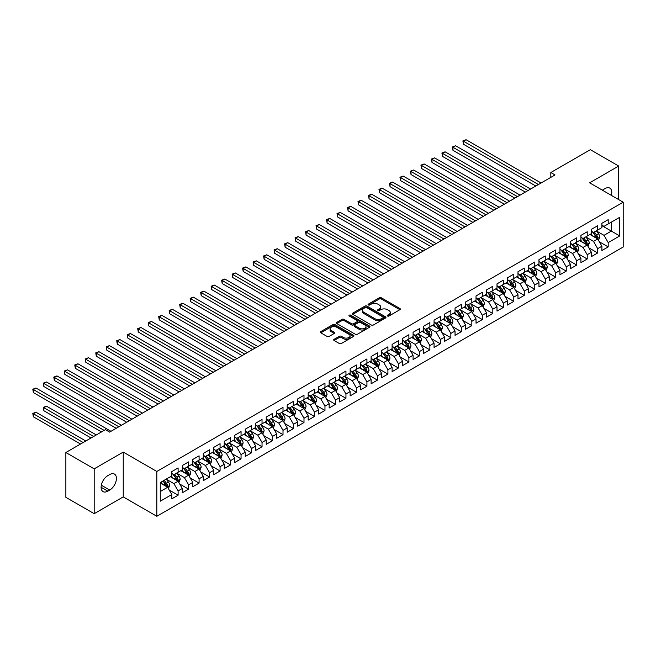 <?xml version="1.0" encoding="UTF-8"?>
<svg xmlns="http://www.w3.org/2000/svg" width="656" height="656" viewBox="0 0 656 656"><rect width="100%" height="100%" fill="white"/><g stroke="black" fill="none" stroke-linecap="round" stroke-linejoin="round"><path stroke-width="0.98" d="M387.516 316.02A1.017 0.59 0 0 0 388.959 316.02L399.898 309.698A1.46 0.845 0 0 0 400.324 309.107A1.46 0.845 0 0 0 399.898 308.509L381.366 297.808A1.46 0.845 0 0 0 379.307 297.808L368.369 304.13A1.017 0.59 0 0 0 368.065 304.54A1.017 0.59 0 0 0 368.369 304.958A1.017 0.59 0 0 0 369.812 304.958L371.222 304.138A4.658 2.69 0 0 1 377.815 304.138L379.357 305.032A4.658 2.69 0 0 1 380.726 306.934A4.658 2.69 0 0 1 379.357 308.837L377.946 309.657A1.017 0.59 0 0 0 377.643 310.075A1.017 0.59 0 0 0 377.946 310.485A1.017 0.59 0 0 0 379.381 310.485L380.8 309.673A4.658 2.69 0 0 1 387.393 309.673L388.934 310.559A4.658 2.69 0 0 1 390.295 312.461A4.658 2.69 0 0 1 388.934 314.363L387.516 315.183A1.017 0.59 0 0 0 387.22 315.602A1.017 0.59 0 0 0 387.516 316.02L387.516 315.183M334.101 339.308A1.46 0.845 0 0 0 333.674 339.898A1.46 0.845 0 0 0 334.101 340.497L339.308 343.498A1.46 0.845 0 0 0 341.366 343.498L353.51 336.479A1.46 0.845 0 0 0 353.937 335.888A1.46 0.845 0 0 0 353.51 335.29L334.978 324.589A1.46 0.845 0 0 0 332.92 324.589L320.768 331.608A1.46 0.845 0 0 0 320.341 332.198A1.46 0.845 0 0 0 320.768 332.797L327.049 336.421A1.46 0.845 0 0 0 329.107 336.421L334.314 333.42A1.46 0.845 0 0 0 334.74 332.822A1.46 0.845 0 0 0 334.314 332.231L331.198 330.435A3.895 2.247 0 0 1 330.058 328.845A3.895 2.247 0 0 1 332.461 326.762A3.895 2.247 0 0 1 336.708 327.254L348.91 334.298A3.895 2.247 0 0 1 350.05 335.888A3.895 2.247 0 0 1 347.639 337.963A3.895 2.247 0 0 1 343.4 337.479L341.366 336.307A1.46 0.845 0 0 0 339.308 336.307L334.101 339.308L334.101 340.497L339.308 337.512L339.308 336.307M94.185 468.86L94.185 513.681L123.246 496.904L123.246 452.082L94.185 468.86L65.862 452.509L105.411 429.68L109.609 432.099L555.017 174.947L550.819 172.52L550.819 177.366M123.246 452.082L156.817 471.467L623.2 202.204L623.2 247.017L156.817 516.28L156.817 471.467M618.69 199.596L618.69 166.042L589.629 182.819L623.2 202.204M618.69 166.042L590.367 149.691L550.819 172.52M371.329 325.007A1.46 0.845 0 0 0 373.387 325.007L385.539 317.996A1.46 0.845 0 0 0 385.966 317.397A1.46 0.845 0 0 0 385.539 316.807L366.999 306.106A1.46 0.845 0 0 0 364.941 306.106L352.797 313.117A1.46 0.845 0 0 0 352.37 313.716A1.46 0.845 0 0 0 352.797 314.306L371.329 325.007M349.648 316.233A1.017 0.59 0 0 1 350.681 316.381L350.681 315.167L369.525 326.048A1.46 0.845 0 0 1 369.951 326.639A1.46 0.845 0 0 1 369.525 327.237L357.372 334.248A1.46 0.845 0 0 1 355.314 334.248L336.782 323.547L336.782 322.367A1.46 0.845 0 0 0 336.356 322.957A1.46 0.845 0 0 0 336.782 323.547M336.782 322.367L341.981 319.357A1.46 0.845 0 0 1 344.039 319.357L351.559 323.703A1.46 0.845 0 0 0 353.617 323.703L357.069 321.711A1.46 0.845 0 0 0 357.495 321.112A1.46 0.845 0 0 0 357.069 320.522L349.238 316.003A1.017 0.59 0 0 1 348.943 315.585A1.017 0.59 0 0 1 349.574 315.044A1.017 0.59 0 0 1 350.681 315.167M601.905 225.639L611.343 231.092L611.343 222.122L619.74 217.284L608.202 223.942L608.202 219.645L601.905 223.278L601.905 227.575L597.706 230.002L597.706 225.697L591.417 229.329L591.417 233.634L587.218 236.053L587.218 231.757L580.929 235.389L580.929 239.686L576.731 242.113L576.731 237.808L570.433 241.449L570.433 245.746L566.243 248.165L566.243 243.868L559.945 247.501L559.945 251.806L555.747 254.225L555.747 249.928L549.457 253.56L549.457 257.857L545.259 260.284L545.259 255.979L538.961 259.612L538.961 263.917L534.771 266.336L534.771 262.039L528.474 265.672L528.474 269.969L524.275 272.396L524.275 268.091L517.986 271.723L517.986 276.028L513.787 278.447L513.787 274.151L507.498 277.783L507.498 282.08L503.3 284.507L503.3 280.202L497.002 283.843L497.002 288.14L492.812 290.559L492.812 286.262L486.514 289.895L486.514 294.2L482.316 296.619L482.316 292.322L476.026 295.954L476.026 300.251L471.828 302.678L471.828 298.373L465.539 302.006L465.539 306.311L461.34 308.73L461.34 304.433L455.043 308.066L455.043 312.363L450.852 314.79L450.852 310.485L444.555 314.126L444.555 318.422L440.356 320.841L440.356 316.545L434.067 320.177L434.067 324.474L429.869 326.901L429.869 322.604L423.571 326.237L423.571 330.534L419.381 332.961L419.381 328.656L413.083 332.289L413.083 336.594L408.885 339.013L408.885 334.716L402.595 338.348L402.595 342.645L398.397 345.072L398.397 340.767L392.108 344.4L392.108 348.705L387.909 351.124L387.909 346.827L381.612 350.46L381.612 354.757L377.421 357.184L377.421 352.879L371.124 356.52L371.124 360.816L366.925 363.235L366.925 358.939L360.636 362.571L360.636 366.876L356.438 369.295L356.438 364.998L350.148 368.631L350.148 372.928L345.95 375.355L345.95 371.05L339.652 374.683L339.652 378.988L335.462 381.407L335.462 377.11L329.164 380.742L329.164 385.039L324.966 387.466L324.966 383.161L318.677 386.794L318.677 391.099L314.478 393.518L314.478 389.221L308.181 392.854L308.181 397.151L303.99 399.578L303.99 395.273L297.693 398.914L297.693 403.21L293.494 405.629L293.494 401.333L287.205 404.965L287.205 409.27L283.007 411.689L283.007 407.392L276.717 411.025L276.717 415.322L272.519 417.749L272.519 413.444L266.221 417.077L266.221 421.382L262.031 423.801L262.031 419.504L255.733 423.136L255.733 427.433L251.535 429.86L251.535 425.555L245.246 429.196L245.246 433.493L241.047 435.912L241.047 431.615L234.758 435.248L234.758 439.553L230.559 441.972L230.559 437.675L224.262 441.308L224.262 445.604L220.072 448.032L220.072 443.727L213.774 447.359L213.774 451.664L209.576 454.083L209.576 449.786L203.286 453.419L203.286 457.716L199.088 460.143L199.088 455.838L192.79 459.471L192.79 463.776L188.6 466.195L188.6 461.898L182.302 465.53L182.302 469.827L178.104 472.254L178.104 467.949L171.815 471.59L171.815 475.887L160.277 482.545L160.277 501.2L171.815 494.542L167.616 487.277L160.277 483.037M619.74 217.284L619.74 235.93L608.202 242.597L604.004 235.332L596.394 230.937M599.338 241.777L608.202 246.894L608.202 242.597M608.202 246.894L601.905 250.526L601.905 246.23L597.706 248.649L593.516 241.383L585.906 236.996M588.842 247.837L597.706 252.954L597.706 248.649M597.706 252.954L591.417 256.586L591.417 252.289L587.218 254.708L583.02 247.443L575.419 243.048M578.354 253.888L587.218 259.005L587.218 254.708M587.218 259.005L580.929 262.646L580.929 258.341L576.731 260.768L572.532 253.495L564.931 249.108M567.866 259.948L576.731 265.065L576.731 260.768M576.731 265.065L570.433 268.698L570.433 264.401L566.243 266.82L562.044 259.555L554.435 255.159M557.379 266.008L566.243 271.125L566.243 266.82M566.243 271.125L559.945 274.757L559.945 270.452L555.747 272.88L551.557 265.614L543.947 261.219M546.883 272.06L555.747 277.176L555.747 272.88M555.747 277.176L549.457 280.809L549.457 276.512L545.259 278.931L541.061 271.666L533.459 267.279M536.395 278.119L545.259 283.236L545.259 278.931M545.259 283.236L538.961 286.869L538.961 282.572L534.771 284.991L530.573 277.726L522.971 273.331M525.907 284.171L534.771 289.288L534.771 284.991M534.771 289.288L528.474 292.929L528.474 288.624L524.275 291.051L520.085 283.777L512.475 279.39M515.411 290.231L524.275 295.348L524.275 291.051M524.275 295.348L517.986 298.98L517.986 294.683L513.787 297.102L509.589 289.837L501.988 285.442M504.923 296.282L513.787 301.407L513.787 297.102M513.787 301.407L507.498 305.04L507.498 300.735L503.3 303.162L499.101 295.889L491.5 291.502M494.435 302.342L503.3 307.459L503.3 303.162M503.3 307.459L497.002 311.092L497.002 306.795L492.812 309.214L488.613 301.949L481.004 297.562M483.948 308.402L492.812 313.519L492.812 309.214M492.812 313.519L486.514 317.151L486.514 312.846L482.316 315.274L478.126 308.008L470.516 303.613M473.452 314.454L482.316 319.57L482.316 315.274M482.316 319.57L476.026 323.203L476.026 318.906L471.828 321.325L467.63 314.06L460.028 309.673M462.964 320.513L471.828 325.63L471.828 321.325M471.828 325.63L465.539 329.263L465.539 324.966L461.34 327.385L457.142 320.12L449.54 315.725M452.476 326.565L461.34 331.682L461.34 327.385M461.34 331.682L455.043 335.323L455.043 331.018L450.852 333.445L446.654 326.171L439.044 321.784M441.988 332.625L450.852 337.742L450.852 333.445M450.852 337.742L444.555 341.374L444.555 337.077L440.356 339.496L436.166 332.231L428.557 327.836M431.492 338.685L440.356 343.801L440.356 339.496M440.356 343.801L434.067 347.434L434.067 343.129L429.869 345.556L425.67 338.283L418.069 333.896M421.004 344.736L429.869 349.853L429.869 345.556M429.869 349.853L423.571 353.486L423.571 349.189L419.381 351.608L415.182 344.343L407.581 339.956M410.517 350.796L419.381 355.913L419.381 351.608M419.381 355.913L413.083 359.545L413.083 355.249L408.885 357.668L404.695 350.402L397.085 346.007M400.021 356.848L408.885 361.964L408.885 357.668M408.885 361.964L402.595 365.597L402.595 361.3L398.397 363.727L394.199 356.454L386.597 352.067M389.533 362.907L398.397 368.024L398.397 363.727M398.397 368.024L392.108 371.657L392.108 367.36L387.909 369.779L383.711 362.514L376.109 358.119M379.045 368.959L387.909 374.084L387.909 369.779M387.909 374.084L381.612 377.717L381.612 373.412L377.421 375.839L373.223 368.565L365.613 364.178M368.557 375.019L377.421 380.136L377.421 375.839M377.421 380.136L371.124 383.768L371.124 379.471L366.925 381.89L362.735 374.625L355.126 370.23M358.061 381.079L366.925 386.195L366.925 381.89M366.925 386.195L360.636 389.828L360.636 385.523L356.438 387.95L352.239 380.685L344.638 376.29M347.573 387.13L356.438 392.247L356.438 387.95M356.438 392.247L350.148 395.88L350.148 391.583L345.95 394.002L341.751 386.737L334.15 382.35M337.086 393.19L345.95 398.307L345.95 394.002M345.95 398.307L339.652 401.939L339.652 397.643L335.462 400.062L331.264 392.796L323.654 388.401M326.598 399.242L335.462 404.358L335.462 400.062M335.462 404.358L329.164 407.999L329.164 403.694L324.966 406.121L320.776 398.848L313.166 394.461M316.102 405.301L324.966 410.418L324.966 406.121M324.966 410.418L318.677 414.051L318.677 409.754L314.478 412.173L310.28 404.908L302.678 400.513M305.614 411.353L314.478 416.478L314.478 412.173M314.478 416.478L308.181 420.111L308.181 415.806L303.99 418.233L299.792 410.959L292.191 406.572M295.126 417.413L303.99 422.53L303.99 418.233M303.99 422.53L297.693 426.162L297.693 421.865L293.494 424.284L289.304 417.019L281.695 412.632M284.63 423.473L293.494 428.589L293.494 424.284M293.494 428.589L287.205 432.222L287.205 427.917L283.007 430.344L278.808 423.079L271.207 418.684M274.142 429.524L283.007 434.641L283.007 430.344M283.007 434.641L276.717 438.274L276.717 433.977L272.519 436.404L268.32 429.131L260.719 424.744M263.655 435.584L272.519 440.701L272.519 436.404M272.519 440.701L266.221 444.333L266.221 440.037L262.031 442.456L257.833 435.19L250.223 430.795M253.167 441.636L262.031 446.752L262.031 442.456M262.031 446.752L255.733 450.393L255.733 446.088L251.535 448.515L247.345 441.242L239.735 436.855M242.671 447.695L251.535 452.812L251.535 448.515M251.535 452.812L245.246 456.445L245.246 452.148L241.047 454.567L236.849 447.302L229.247 442.907M232.183 453.755L241.047 458.872L241.047 454.567M241.047 458.872L234.758 462.505L234.758 458.2L230.559 460.627L226.361 453.362L218.76 448.966M221.695 459.807L230.559 464.924L230.559 460.627M230.559 464.924L224.262 468.556L224.262 464.259L220.072 466.678L215.873 459.413L208.264 455.026M211.207 465.867L220.072 470.983L220.072 466.678M220.072 470.983L213.774 474.616L213.774 470.319L209.576 472.738L205.385 465.473L197.776 461.078M200.711 471.918L209.576 477.035L209.576 472.738M209.576 477.035L203.286 480.676L203.286 476.371L199.088 478.798L194.889 471.525L187.288 467.138M190.224 477.978L199.088 483.095L199.088 478.798M199.088 483.095L192.79 486.727L192.79 482.431L188.6 484.85L184.402 477.584L176.8 473.189M179.736 484.03L188.6 489.155L188.6 484.85M188.6 489.155L182.302 492.787L182.302 488.482L178.104 490.909L173.914 483.636L166.304 479.249M169.248 490.089L178.104 495.206L178.104 490.909M178.104 495.206L171.815 498.839L171.815 494.542M171.815 473.468L173.914 474.673L178.104 472.254M160.277 491.516L167.616 487.277M182.302 467.408L184.402 468.622L188.6 466.195M173.914 483.636L178.104 481.217L170.347 476.732M182.302 488.482L178.104 481.217M192.79 461.348L194.889 462.562L199.088 460.143M184.402 477.584L188.6 475.157L180.835 470.68M192.79 482.431L188.6 475.157M203.286 455.297L205.385 456.51L209.576 454.083M194.889 471.525L199.088 469.106L191.322 464.62M203.286 476.371L199.088 469.106M213.774 449.237L215.873 450.451L220.072 448.032M205.385 465.473L209.576 463.046L201.818 458.569M213.774 470.319L209.576 463.046M224.262 443.185L226.361 444.391L230.559 441.972M215.873 459.413L220.072 456.994L212.306 452.509M224.262 464.259L220.072 456.994M234.758 437.126L236.849 438.339L241.047 435.912M226.361 453.362L230.559 450.934L222.794 446.457M234.758 458.2L230.559 450.934M245.246 431.074L247.345 432.279L251.535 429.86M236.849 447.302L241.047 444.883L233.282 440.397M245.246 452.148L241.047 444.883M255.733 425.014L257.833 426.228L262.031 423.801M247.345 441.242L251.535 438.823L243.778 434.338M255.733 446.088L251.535 438.823M266.221 418.954L268.32 420.168L272.519 417.749M257.833 435.19L262.031 432.763L254.266 428.286M266.221 440.037L262.031 432.763M276.717 412.903L278.808 414.108L283.007 411.689M268.32 429.131L272.519 426.712L264.753 422.226M276.717 433.977L272.519 426.712M287.205 406.843L289.304 408.057L293.494 405.629M278.808 423.079L283.007 420.652L275.249 416.175M287.205 427.917L283.007 420.652M297.693 400.791L299.792 401.997L303.99 399.578M289.304 417.019L293.494 414.6L285.737 410.115M297.693 421.865L293.494 414.6M308.181 394.732L310.28 395.945L314.478 393.518M299.792 410.959L303.99 408.54L296.225 404.055M308.181 415.806L303.99 408.54M318.677 388.672L320.776 389.885L324.966 387.466M310.28 404.908L314.478 402.481L306.713 398.003M318.677 409.754L314.478 402.481M329.164 382.62L331.264 383.834L335.462 381.407M320.776 398.848L324.966 396.429L317.209 391.944M329.164 403.694L324.966 396.429M339.652 376.56L341.751 377.774L345.95 375.355M331.264 392.796L335.462 390.369L327.697 385.892M339.652 397.643L335.462 390.369M350.148 370.509L352.239 371.714L356.438 369.295M341.751 386.737L345.95 384.318L338.184 379.832M350.148 391.583L345.95 384.318M360.636 364.449L362.735 365.663L366.925 363.235M352.239 380.685L356.438 378.258L348.672 373.781M360.636 385.523L356.438 378.258M371.124 358.397L373.223 359.603L377.421 357.184M362.735 374.625L366.925 372.206L359.168 367.721M371.124 379.471L366.925 372.206M381.612 352.338L383.711 353.551L387.909 351.124M373.223 368.565L377.421 366.146L369.656 361.661M381.612 373.412L377.421 366.146M392.108 346.278L394.199 347.491L398.397 345.072M383.711 362.514L387.909 360.087L380.144 355.609M392.108 367.36L387.909 360.087M402.595 340.226L404.695 341.44L408.885 339.013M394.199 356.454L398.397 354.035L390.64 349.55M402.595 361.3L398.397 354.035M413.083 334.166L415.182 335.38L419.381 332.961M404.695 350.402L408.885 347.975L401.128 343.498M413.083 355.249L408.885 347.975M423.571 328.115L425.67 329.32L429.869 326.901M415.182 344.343L419.381 341.924L411.615 337.438M423.571 349.189L419.381 341.924M434.067 322.055L436.166 323.269L440.356 320.841M425.67 338.283L429.869 335.864L422.103 331.378M434.067 343.129L429.869 335.864M444.555 315.995L446.654 317.209L450.852 314.79M436.166 332.231L440.356 329.804L432.599 325.327M444.555 337.077L440.356 329.804M455.043 309.944L457.142 311.157L461.34 308.73M446.654 326.171L450.852 323.752L443.087 319.267M455.043 331.018L450.852 323.752M465.539 303.884L467.63 305.097L471.828 302.678M457.142 320.12L461.34 317.693L453.575 313.215M465.539 324.966L461.34 317.693M476.026 297.832L478.126 299.038L482.316 296.619M467.63 314.06L471.828 311.641L464.063 307.156M476.026 318.906L471.828 311.641M486.514 291.772L488.613 292.986L492.812 290.559M478.126 308.008L482.316 305.581L474.559 301.104M486.514 312.846L482.316 305.581M497.002 285.721L499.101 286.926L503.3 284.507M488.613 301.949L492.812 299.53L485.046 295.044M497.002 306.795L492.812 299.53M507.498 279.661L509.589 280.875L513.787 278.447M499.101 295.889L503.3 293.47L495.534 288.984M507.498 300.735L503.3 293.47M517.986 273.601L520.085 274.815L524.275 272.396M509.589 289.837L513.787 287.41L506.03 282.933M517.986 294.683L513.787 287.41M528.474 267.55L530.573 268.763L534.771 266.336M520.085 283.777L524.275 281.358L516.518 276.873M528.474 288.624L524.275 281.358M538.961 261.49L541.061 262.703L545.259 260.284M530.573 277.726L534.771 275.299L527.006 270.821M538.961 282.572L534.771 275.299M549.457 255.438L551.557 256.644L555.747 254.225M541.061 271.666L545.259 269.247L537.494 264.762M549.457 276.512L545.259 269.247M559.945 249.378L562.044 250.592L566.243 248.165M551.557 265.614L555.747 263.187L547.99 258.71M559.945 270.452L555.747 263.187M570.433 243.327L572.532 244.532L576.731 242.113M562.044 259.555L566.243 257.127L558.477 252.65M570.433 264.401L566.243 257.127M580.929 237.267L583.02 238.481L587.218 236.053M572.532 253.495L576.731 251.076L568.965 246.59M580.929 258.341L576.731 251.076M591.417 231.207L593.516 232.421L597.706 230.002M583.02 247.443L587.218 245.016L579.453 240.539M591.417 252.289L587.218 245.016M601.905 225.156L604.004 226.361L608.202 223.942M593.516 241.383L597.706 238.964L589.949 234.479M601.905 246.23L597.706 238.964M65.862 452.509L65.862 497.33L94.185 513.681M123.246 496.904L156.817 516.28M604.004 235.332L611.343 231.092L619.74 235.93M611.351 195.357A9.496 5.478 120 0 0 609.801 188.1A9.496 5.478 120 0 0 605.053 188.575L603.167 189.666A9.496 5.478 120 0 0 602.372 190.174M107.822 475.641A9.496 5.478 120 0 0 101.623 484.013A9.496 5.478 120 0 0 103.074 491.623A9.496 5.478 120 0 0 107.822 491.147L109.716 490.057A9.496 5.478 120 0 0 115.915 481.693A9.496 5.478 120 0 0 114.464 474.083A9.496 5.478 120 0 0 109.716 474.559L107.822 475.641M387.926 316.159L388.934 315.577A4.658 2.69 0 0 0 390.295 313.675L390.295 312.461M380.726 306.934L380.726 308.148A4.658 2.69 0 0 1 379.357 310.05L378.348 310.632M399.881 309.714L381.366 299.021A1.46 0.845 0 0 0 379.307 299.021L368.77 305.106M385.539 316.807L385.539 317.996L366.999 307.311A1.46 0.845 0 0 0 364.941 307.311L352.813 314.322L352.797 313.117M382.965 317.816A1.017 0.59 0 0 0 383.26 317.397A1.017 0.59 0 0 0 382.965 316.979L366.696 307.59A1.017 0.59 0 0 0 365.253 307.59L363.76 308.451A4.658 2.69 0 0 0 362.391 310.354A4.658 2.69 0 0 0 363.76 312.256L374.879 318.677A4.658 2.69 0 0 0 381.472 318.677L382.965 317.816L382.965 319.029A1.017 0.59 0 0 0 383.26 318.611L383.26 317.397M362.391 310.354L362.391 311.567A4.658 2.69 0 0 0 363.76 313.47L363.76 312.256M382.965 319.029L381.472 319.89A4.658 2.69 0 0 1 374.879 319.89L363.76 313.47M336.799 323.564L341.981 320.571L341.981 319.357M357.495 321.112L357.495 322.326A1.46 0.845 0 0 1 357.069 322.916L353.617 324.909A1.46 0.845 0 0 1 351.559 324.909L344.039 320.571A1.46 0.845 0 0 0 341.981 320.571M350.681 316.381L369.508 327.246M359.357 328.205A3.895 2.247 0 0 0 363.604 328.689A3.895 2.247 0 0 0 366.007 326.614A3.895 2.247 0 0 0 364.867 325.023L360.57 322.539A1.46 0.845 0 0 0 358.504 322.539L355.06 324.531A1.46 0.845 0 0 0 354.634 325.13A1.46 0.845 0 0 0 355.06 325.72L359.357 328.205L359.357 329.41A3.895 2.247 0 0 0 363.604 329.902A3.895 2.247 0 0 0 366.007 327.828L366.007 326.614M354.634 325.13L354.634 326.335A1.46 0.845 0 0 0 355.06 326.934L355.06 325.72M359.357 329.41L355.06 326.934M350.05 335.888L350.05 337.102A3.895 2.247 0 0 1 347.639 339.177A3.895 2.247 0 0 1 343.4 338.685L341.366 337.512A1.46 0.845 0 0 0 339.308 337.512M330.058 328.845L330.058 330.05A3.895 2.247 0 0 0 331.198 331.641L331.198 330.435M334.289 333.428L331.198 331.641M353.51 335.29L353.51 336.479L334.978 325.802A1.46 0.845 0 0 0 332.92 325.802L320.792 332.805L320.768 331.608M598.485 240.309L599.789 237.136A3.928 2.271 -120 0 0 598.534 233.782L596.304 230.814M592.753 236.103L591.056 233.839M463.472 168.485L514.837 198.145L442.488 156.374L442.488 153.34L445.112 151.831L520.085 195.111M592.343 231.748L595.279 235.66A3.928 2.271 60 0 1 596.402 238.03L597.665 237.3A3.928 2.271 -120 0 0 596.542 234.938L594.311 231.962M593.04 232.15L595.787 235.824A2.001 1.156 60 0 1 596.156 236.431L597.665 237.3M538.437 184.516L463.472 141.229L466.088 139.72L541.061 182.999M535.821 186.033L463.472 144.263L463.472 141.229L462.89 140.901L466.088 139.72M463.472 144.263L462.89 140.901M587.997 246.361L589.293 243.187A3.928 2.271 -120 0 0 588.038 239.842L585.816 236.865M582.266 242.154L580.568 239.899M452.976 174.537L504.349 204.196L432.001 162.426L432.001 159.4L434.625 157.883L509.589 201.171M581.856 237.8L584.791 241.72A3.928 2.271 60 0 1 585.915 244.081L587.177 243.36A3.928 2.271 -120 0 0 586.046 240.99L583.824 238.021M582.544 238.202L585.3 241.875A2.001 1.156 60 0 1 585.66 242.482L587.177 243.36M577.501 252.421L578.805 249.247A3.928 2.271 -120 0 0 577.551 245.902L575.32 242.925M571.77 248.214L570.08 245.951M442.488 180.597L493.861 210.256L421.505 168.485L421.505 165.46L424.129 163.943L499.101 207.23M571.368 243.86L574.295 247.779A3.928 2.271 60 0 1 575.427 250.141L576.681 249.411A3.928 2.271 -120 0 0 575.558 247.05L573.328 244.073M572.057 244.262L574.812 247.935A2.001 1.156 60 0 1 575.173 248.542L576.681 249.411M527.949 190.568L452.976 147.288L455.6 145.771L530.573 189.059M525.325 192.085L452.976 150.314L452.976 147.288L452.402 146.952L455.6 145.771M452.976 150.314L452.402 146.952M517.461 196.628L441.914 153.012L445.112 151.831M442.488 156.374L441.914 153.012M567.014 258.472L568.317 255.299A3.928 2.271 -120 0 0 567.063 251.953L564.832 248.977M561.282 254.266L559.584 252.011M432.001 186.657L483.365 216.308L411.017 174.537L411.017 171.511L413.641 169.994L488.613 213.282M560.88 249.92L563.807 253.831A3.928 2.271 60 0 1 564.931 256.193L566.194 255.471A3.928 2.271 -120 0 0 565.07 253.109L562.84 250.133M561.569 250.313L564.324 253.987A2.001 1.156 60 0 1 564.685 254.602L566.194 255.471M556.526 264.532L557.83 261.359A3.928 2.271 -120 0 0 556.575 258.013L554.345 255.036M550.794 260.325L549.097 258.062M421.505 192.708L472.878 222.368L400.529 180.597L400.529 177.571L403.153 176.054L478.126 219.342M550.384 255.971L553.32 259.891A3.928 2.271 60 0 1 554.443 262.252L555.706 261.523A3.928 2.271 -120 0 0 554.574 259.161L552.352 256.184M551.081 256.373L553.828 260.047A2.001 1.156 60 0 1 554.197 260.653L555.706 261.523M506.973 202.688L431.418 159.064L434.625 157.883M432.001 162.426L431.418 159.064M496.477 208.739L420.931 165.123L424.129 163.943M421.505 168.485L420.931 165.123M546.038 270.592L547.334 267.418A3.928 2.271 -120 0 0 546.079 264.065L543.849 261.096M540.298 266.385L538.609 264.122M411.017 198.768L462.39 228.427L390.041 186.657L390.041 183.623L392.657 182.114L467.63 225.393M539.896 262.031L542.832 265.942A3.928 2.271 60 0 1 543.955 268.312L545.21 267.582A3.928 2.271 -120 0 0 544.086 265.221L541.856 262.244M540.585 262.425L543.34 266.106A2.001 1.156 60 0 1 543.701 266.713L545.21 267.582M485.989 214.799L410.443 171.183L413.641 169.994M411.017 174.537L410.443 171.183M535.542 276.643L536.846 273.47A3.928 2.271 -120 0 0 535.591 270.124L533.361 267.148M529.81 272.437L528.121 270.174M400.529 204.82L451.894 234.479L379.545 192.708L379.545 189.682L382.169 188.165L457.142 231.453M529.408 268.083L532.336 272.002A3.928 2.271 60 0 1 533.467 274.364L534.722 273.642A3.928 2.271 -120 0 0 533.599 271.272L531.368 268.296M530.097 268.484L532.852 272.158A2.001 1.156 60 0 1 533.213 272.765L534.722 273.642M475.502 220.851L399.955 177.235L403.153 176.054M400.529 180.597L399.955 177.235M525.054 282.703L526.358 279.53A3.928 2.271 -120 0 0 525.103 276.176L522.873 273.208M519.322 278.497L517.625 276.233M390.041 210.879L441.406 240.539L369.057 198.768L369.057 195.734L371.681 194.225L446.654 237.505M518.912 274.142L521.848 278.054A3.928 2.271 60 0 1 522.971 280.424L524.234 279.694A3.928 2.271 -120 0 0 523.111 277.332L520.88 274.356M519.609 274.544L522.356 278.218A2.001 1.156 60 0 1 522.725 278.825L524.234 279.694M514.566 288.755L515.862 285.581A3.928 2.271 -120 0 0 514.607 282.236L512.385 279.259M508.835 284.548L507.137 282.293M379.545 216.939L430.918 246.59L358.57 204.82L358.57 201.794L361.194 200.277L436.166 243.565M508.425 280.202L511.36 284.114A3.928 2.271 60 0 1 512.484 286.475L513.746 285.754A3.928 2.271 -120 0 0 512.615 283.384L510.393 280.415M509.113 280.596L511.869 284.269A2.001 1.156 60 0 1 512.238 284.876L513.746 285.754M504.079 294.815L505.374 291.641A3.928 2.271 -120 0 0 504.12 288.296L501.889 285.319M498.339 290.608L496.649 288.345M369.057 222.991L420.43 252.65L348.082 210.879L348.082 207.854L350.698 206.337L425.67 249.624M497.937 286.254L500.872 290.173A3.928 2.271 60 0 1 501.996 292.535L503.25 291.805A3.928 2.271 -120 0 0 502.127 289.444L499.897 286.467M498.626 286.656L501.381 290.329A2.001 1.156 60 0 1 501.742 290.936L503.25 291.805M493.583 300.874L494.886 297.693A3.928 2.271 -120 0 0 493.632 294.347L491.401 291.371M487.851 296.668L486.153 294.405M358.57 229.051L409.934 258.71L337.586 216.939L337.586 213.905L340.21 212.396L415.182 255.676M487.449 292.314L490.376 296.225A3.928 2.271 60 0 1 491.508 298.595L492.763 297.865A3.928 2.271 -120 0 0 491.639 295.503L489.409 292.527M488.138 292.707L490.893 296.381A2.001 1.156 60 0 1 491.254 296.996L492.763 297.865M483.095 306.926L484.399 303.753A3.928 2.271 -120 0 0 483.144 300.407L480.914 297.43M477.363 302.719L475.666 300.456M348.082 235.102L399.447 264.762L327.098 222.991L327.098 219.965L329.722 218.448L404.695 261.736M476.953 298.365L479.889 302.285A3.928 2.271 60 0 1 481.012 304.646L482.275 303.925A3.928 2.271 -120 0 0 481.151 301.555L478.921 298.578M477.65 298.767L480.397 302.441A2.001 1.156 60 0 1 480.766 303.047L482.275 303.925M472.607 312.986L473.903 309.812A3.928 2.271 -120 0 0 472.648 306.459L470.426 303.49M466.875 308.779L465.178 306.516M337.586 241.162L388.959 270.821L316.61 229.051L316.61 226.017L319.234 224.508L394.199 267.787M466.465 304.425L469.401 308.336A3.928 2.271 60 0 1 470.524 310.706L471.787 309.976A3.928 2.271 -120 0 0 470.655 307.615L468.433 304.638M467.154 304.827L469.909 308.5A2.001 1.156 60 0 1 470.27 309.107L471.787 309.976M462.111 319.037L463.415 315.864A3.928 2.271 -120 0 0 462.16 312.518L459.93 309.542M456.379 314.831L454.69 312.568M327.098 247.214L378.471 276.873L306.114 235.102L306.114 232.076L308.738 230.559L383.711 273.847M455.977 310.477L458.913 314.396A3.928 2.271 60 0 1 460.036 316.758L461.291 316.036A3.928 2.271 -120 0 0 460.168 313.666L457.937 310.698M456.666 310.878L459.421 314.552A2.001 1.156 60 0 1 459.782 315.159L461.291 316.036M451.623 325.097L452.927 321.924A3.928 2.271 -120 0 0 451.672 318.578L449.442 315.602M445.891 320.891L444.194 318.627M316.61 253.273L367.975 282.933L295.626 241.162L295.626 238.136L298.25 236.619L373.223 279.907M445.49 316.536L448.417 320.456A3.928 2.271 60 0 1 449.54 322.818L450.803 322.088A3.928 2.271 -120 0 0 449.68 319.726L447.449 316.75M446.178 316.938L448.934 320.612A2.001 1.156 60 0 1 449.294 321.219L450.803 322.088M441.135 331.149L442.439 327.975A3.928 2.271 -120 0 0 441.185 324.63L438.954 321.653M435.404 326.942L433.706 324.687M306.114 259.333L357.487 288.984L285.139 247.214L285.139 244.188L287.763 242.671L362.735 285.959M434.994 322.596L437.929 326.508A3.928 2.271 60 0 1 439.053 328.869L440.315 328.148A3.928 2.271 -120 0 0 439.184 325.778L436.962 322.809M435.691 322.99L438.438 326.663A2.001 1.156 60 0 1 438.807 327.278L440.315 328.148M430.648 337.209L431.943 334.035A3.928 2.271 -120 0 0 430.689 330.69L428.458 327.713M424.908 333.002L423.218 330.739M295.626 265.385L346.999 295.044L274.651 253.273L274.651 250.248L277.267 248.731L352.239 292.018M424.506 328.648L427.441 332.567A3.928 2.271 60 0 1 428.565 334.929L429.819 334.199A3.928 2.271 -120 0 0 428.696 331.838L426.466 328.861M425.195 329.05L427.95 332.723A2.001 1.156 60 0 1 428.311 333.33L429.819 334.199M420.152 343.268L421.455 340.095A3.928 2.271 -120 0 0 420.201 336.741L417.97 333.773M414.42 339.062L412.731 336.799M285.139 271.445L336.503 301.104L264.155 259.333L264.155 256.299L266.779 254.79L341.751 298.07M414.018 334.708L416.945 338.619A3.928 2.271 60 0 1 418.077 340.989L419.332 340.259A3.928 2.271 -120 0 0 418.208 337.897L415.978 334.921M414.707 335.101L417.462 338.783A2.001 1.156 60 0 1 417.823 339.39L419.332 340.259M409.664 349.32L410.968 346.147A3.928 2.271 -120 0 0 409.713 342.801L407.483 339.824M403.932 345.113L402.235 342.85M274.651 277.496L326.016 307.156L253.667 265.385L253.667 262.359L256.291 260.842L331.264 304.13M403.522 340.759L406.458 344.679A3.928 2.271 60 0 1 407.581 347.04L408.844 346.319A3.928 2.271 -120 0 0 407.72 343.949L405.49 340.972M404.219 341.161L406.966 344.835A2.001 1.156 60 0 1 407.335 345.441L408.844 346.319M399.176 355.38L400.472 352.206A3.928 2.271 -120 0 0 399.217 348.853L396.995 345.884M393.444 351.173L391.747 348.91M264.155 283.556L315.528 313.215L243.179 271.445L243.179 268.411L245.803 266.902L320.776 310.181M393.034 346.819L395.97 350.73A3.928 2.271 60 0 1 397.093 353.1L398.356 352.37A3.928 2.271 -120 0 0 397.224 350.009L395.002 347.032M393.731 347.221L396.478 350.894A2.001 1.156 60 0 1 396.847 351.501L398.356 352.37M388.688 361.431L389.984 358.258A3.928 2.271 -120 0 0 388.729 354.912L386.499 351.936M382.948 357.225L381.259 354.97M253.667 289.616L305.04 319.267L232.691 277.496L232.691 274.47L235.307 272.953L310.28 316.241M382.546 352.879L385.482 356.79A3.928 2.271 60 0 1 386.605 359.152L387.86 358.43A3.928 2.271 -120 0 0 386.737 356.06L384.506 353.092M383.235 353.272L385.99 356.946A2.001 1.156 60 0 1 386.351 357.553L387.86 358.43M378.192 367.491L379.496 364.318A3.928 2.271 -120 0 0 378.241 360.972L376.011 357.996M372.46 363.285L370.763 361.021M243.179 295.667L294.544 325.327L222.195 283.556L222.195 280.53L224.819 279.013L299.792 322.301M372.059 358.93L374.986 362.85A3.928 2.271 60 0 1 376.118 365.212L377.372 364.482A3.928 2.271 -120 0 0 376.249 362.12L374.018 359.144M372.747 359.332L375.503 363.006A2.001 1.156 60 0 1 375.863 363.613L377.372 364.482M367.704 373.551L369.008 370.369A3.928 2.271 -120 0 0 367.754 367.024L365.523 364.047M361.973 369.336L360.275 367.081M232.691 301.727L284.056 331.378L211.708 289.608L211.708 286.582L214.332 285.073L289.304 328.353M361.563 364.99L364.498 368.902A3.928 2.271 60 0 1 365.622 371.271L366.884 370.542A3.928 2.271 -120 0 0 365.761 368.18L363.531 365.203M362.26 365.384L365.007 369.057A2.001 1.156 60 0 1 365.376 369.672L366.884 370.542M357.217 379.603L358.512 376.429A3.928 2.271 -120 0 0 357.258 373.084L355.035 370.107M351.485 375.396L349.787 373.133M222.195 307.779L273.568 337.438L201.22 295.667L201.22 292.642L203.844 291.125L278.808 334.412M351.075 371.042L354.01 374.961A3.928 2.271 60 0 1 355.134 377.323L356.397 376.593A3.928 2.271 -120 0 0 355.265 374.232L353.043 371.255M351.764 371.444L354.519 375.117A2.001 1.156 60 0 1 354.88 375.724L356.397 376.593M346.729 385.662L348.024 382.489A3.928 2.271 -120 0 0 346.77 379.135L344.539 376.167M340.989 381.456L339.3 379.193M211.708 313.839L263.081 343.498L190.724 301.727L190.724 298.693L193.348 297.184L268.32 340.464M340.587 377.102L343.523 381.013A3.928 2.271 60 0 1 344.646 383.383L345.901 382.653A3.928 2.271 -120 0 0 344.777 380.291L342.547 377.315M341.276 377.503L344.031 381.177A2.001 1.156 60 0 1 344.392 381.784L345.901 382.653M336.233 391.714L337.537 388.541A3.928 2.271 -120 0 0 336.282 385.195L334.052 382.218M330.501 387.507L328.804 385.244M201.22 319.89L252.585 349.55L180.236 307.779L180.236 304.753L182.86 303.236L257.833 346.524M330.099 383.153L333.027 387.073A3.928 2.271 60 0 1 334.15 389.434L335.413 388.713A3.928 2.271 -120 0 0 334.289 386.343L332.059 383.375M330.788 383.555L333.543 387.229A2.001 1.156 60 0 1 333.904 387.835L335.413 388.713M325.745 397.774L327.049 394.6A3.928 2.271 -120 0 0 325.794 391.255L323.564 388.278M320.013 393.567L318.316 391.304M190.724 325.95L242.097 355.609L169.748 313.839L169.748 310.813L172.372 309.296L247.345 352.575M319.603 389.213L322.539 393.124A3.928 2.271 60 0 1 323.662 395.494L324.925 394.764A3.928 2.271 -120 0 0 323.793 392.403L321.571 389.426M320.3 389.615L323.047 393.288A2.001 1.156 60 0 1 323.416 393.895L324.925 394.764M315.257 403.825L316.553 400.652A3.928 2.271 -120 0 0 315.298 397.306L313.076 394.33M309.517 399.619L307.828 397.364M180.236 332.01L231.609 361.661L159.26 319.89L159.26 316.864L161.876 315.347L236.849 358.635M309.115 395.273L312.051 399.184A3.928 2.271 60 0 1 313.174 401.546L314.429 400.824A3.928 2.271 -120 0 0 313.306 398.454L311.075 395.486M309.804 395.666L312.559 399.34A2.001 1.156 60 0 1 312.92 399.955L314.429 400.824M465.014 226.91L389.459 183.295L392.657 182.114M390.041 186.657L389.459 183.295M454.518 232.97L378.971 189.346L382.169 188.165M379.545 192.708L378.971 189.346M444.03 239.022L368.483 195.406L371.681 194.225M369.057 198.768L368.483 195.406M433.542 245.082L357.987 201.458L361.194 200.277M358.57 204.82L357.987 201.458M423.046 251.133L347.5 207.517L350.698 206.337M348.082 210.879L347.5 207.517M412.558 257.193L337.012 213.577L340.21 212.396M337.586 216.939L337.012 213.577M402.071 263.245L326.524 219.629L329.722 218.448M327.098 222.991L326.524 219.629M391.583 269.304L316.028 225.689L319.234 224.508M316.61 229.051L316.028 225.689M381.087 275.364L305.54 231.74L308.738 230.559M306.114 235.102L305.54 231.74M370.599 281.416L295.052 237.8L298.25 236.619M295.626 241.162L295.052 237.8M360.111 287.476L284.565 243.852L287.763 242.671M285.139 247.214L284.565 243.852M349.623 293.527L274.069 249.911L277.267 248.731M274.651 253.273L274.069 249.911M339.127 299.587L263.581 255.971L266.779 254.79M264.155 259.333L263.581 255.971M328.64 305.639L253.093 262.023L256.291 260.842M253.667 265.385L253.093 262.023M318.152 311.698L242.597 268.083L245.803 266.902M243.179 271.445L242.597 268.083M307.656 317.758L232.109 274.134L235.307 272.953M232.691 277.496L232.109 274.134M297.168 323.81L221.621 280.194L224.819 279.013M222.195 283.556L221.621 280.194M286.68 329.87L211.134 286.254L214.332 285.073M211.708 289.608L211.134 286.254M276.192 335.921L200.638 292.305L203.844 291.125M201.22 295.667L200.638 292.305M265.696 341.981L190.15 298.365L193.348 297.184M190.724 301.727L190.15 298.365M255.209 348.041L179.662 304.417L182.86 303.236M180.236 307.779L179.662 304.417M304.761 409.885L306.065 406.712A3.928 2.271 -120 0 0 304.81 403.366L302.58 400.39M299.029 405.679L297.34 403.415M169.748 338.061L221.113 367.721L148.764 325.95L148.764 322.924L151.388 321.407L226.361 364.695M298.628 401.324L301.555 405.244A3.928 2.271 60 0 1 302.687 407.606L303.941 406.876A3.928 2.271 -120 0 0 302.818 404.514L300.587 401.538M299.316 401.726L302.072 405.4A2.001 1.156 60 0 1 302.432 406.007L303.941 406.876M244.721 354.092L169.174 310.477L172.372 309.296M169.748 313.839L169.174 310.477M294.273 415.945L295.577 412.772A3.928 2.271 -120 0 0 294.323 409.418L292.092 406.449M288.542 411.738L286.844 409.475M159.26 344.121L210.625 373.781L138.277 332.01L138.277 328.976L140.901 327.467L215.873 370.747M288.132 407.384L291.067 411.296A3.928 2.271 60 0 1 292.191 413.665L293.453 412.936A3.928 2.271 -120 0 0 292.33 410.574L290.1 407.597M288.829 407.778L291.576 411.46A2.001 1.156 60 0 1 291.945 412.066L293.453 412.936M234.233 360.152L158.678 316.528L161.876 315.347M159.26 319.89L158.678 316.528M283.786 421.997L285.081 418.823A3.928 2.271 -120 0 0 283.827 415.478L281.604 412.501M278.054 417.79L276.356 415.527M148.764 350.173L200.137 379.832L127.789 338.061L127.789 335.036L130.413 333.519L205.385 376.806M277.644 413.436L280.579 417.355A3.928 2.271 60 0 1 281.703 419.717L282.966 418.995A3.928 2.271 -120 0 0 281.834 416.626L279.612 413.649M278.341 413.838L281.088 417.511A2.001 1.156 60 0 1 281.457 418.118L282.966 418.995M223.737 366.204L148.19 322.588L151.388 321.407M148.764 325.95L148.19 322.588M273.298 428.056L274.593 424.883A3.928 2.271 -120 0 0 273.339 421.529L271.108 418.561M267.558 423.85L265.869 421.587M138.277 356.233L189.65 385.892L117.301 344.121L117.301 341.087L119.917 339.578L194.889 382.858M267.156 419.496L270.092 423.407A3.928 2.271 60 0 1 271.215 425.777L272.47 425.047A3.928 2.271 -120 0 0 271.346 422.685L269.116 419.709M267.845 419.897L270.6 423.571A2.001 1.156 60 0 1 270.961 424.178L272.47 425.047M213.249 372.264L137.703 328.648L140.901 327.467M138.277 332.01L137.703 328.648M262.802 434.108L264.106 430.935A3.928 2.271 -120 0 0 262.851 427.589L260.621 424.612M257.07 429.901L255.381 427.646M127.789 362.284L179.154 391.944L106.805 350.173L106.805 347.147L109.429 345.63L184.402 388.918M256.668 425.547L259.596 429.467A3.928 2.271 60 0 1 260.727 431.828L261.982 431.107A3.928 2.271 -120 0 0 260.858 428.737L258.628 425.769M257.357 425.949L260.112 429.623A2.001 1.156 60 0 1 260.473 430.229L261.982 431.107M202.761 378.315L127.207 334.699L130.413 333.519M127.789 338.061L127.207 334.699M252.314 440.168L253.618 436.994A3.928 2.271 -120 0 0 252.363 433.649L250.133 430.672M246.582 435.961L244.885 433.698M117.301 368.344L168.666 398.003L96.317 356.233L96.317 353.207L98.941 351.69L173.914 394.978M246.172 431.607L249.108 435.527A3.928 2.271 60 0 1 250.231 437.888L251.494 437.158A3.928 2.271 -120 0 0 250.371 434.797L248.14 431.82M246.869 432.009L249.616 435.682A2.001 1.156 60 0 1 249.985 436.289L251.494 437.158M192.265 384.375L116.719 340.759L119.917 339.578M117.301 344.121L116.719 340.759M241.826 446.219L243.122 443.046A3.928 2.271 -120 0 0 241.867 439.7L239.645 436.724M236.094 442.013L234.397 439.758M106.805 374.404L158.178 404.055L85.829 362.284L85.829 359.258L88.453 357.75L163.418 401.029M235.684 437.667L238.62 441.578A3.928 2.271 60 0 1 239.743 443.948L241.006 443.218A3.928 2.271 -120 0 0 239.875 440.857L237.652 437.88M236.373 438.06L239.128 441.734A2.001 1.156 60 0 1 239.489 442.349L241.006 443.218M181.778 390.435L106.231 346.811L109.429 345.63M106.805 350.173L106.231 346.811M231.338 452.279L232.634 449.106A3.928 2.271 -120 0 0 231.379 445.76L229.149 442.784M225.598 448.073L223.909 445.809M96.317 380.455L147.69 410.115L75.333 368.344L75.333 365.318L77.957 363.801L152.93 407.089M225.197 443.718L228.132 447.638A3.928 2.271 60 0 1 229.256 450L230.51 449.27A3.928 2.271 -120 0 0 229.387 446.908L227.156 443.932M225.885 444.12L228.641 447.794A2.001 1.156 60 0 1 229.001 448.401L230.51 449.27M171.29 396.486L95.743 352.871L98.941 351.69M96.317 356.233L95.743 352.871M220.842 458.339L222.146 455.166A3.928 2.271 -120 0 0 220.892 451.812L218.661 448.843M215.111 454.132L213.413 451.869M85.829 386.515L137.194 416.175L64.846 374.404L64.846 371.37L67.47 369.861L142.442 413.141M214.709 449.778L217.636 453.69A3.928 2.271 60 0 1 218.76 456.059L220.022 455.33A3.928 2.271 -120 0 0 218.899 452.968L216.669 449.991M215.398 450.18L218.153 453.854A2.001 1.156 60 0 1 218.514 454.46L220.022 455.33M160.802 402.546L85.247 358.93L88.453 357.75M85.829 362.284L85.247 358.93M210.355 464.391L211.658 461.217A3.928 2.271 -120 0 0 210.404 457.872L208.173 454.895M204.623 460.184L202.925 457.921M75.333 392.567L126.706 422.226L54.358 380.455L54.358 377.43L56.982 375.913L131.954 419.2M204.213 455.83L207.148 459.749A3.928 2.271 60 0 1 208.272 462.111L209.535 461.389A3.928 2.271 -120 0 0 208.403 459.02L206.181 456.043M204.91 456.232L207.657 459.905A2.001 1.156 60 0 1 208.026 460.512L209.535 461.389M150.306 408.598L74.759 364.982L77.957 363.801M75.333 368.344L74.759 364.982M199.867 470.45L201.162 467.277A3.928 2.271 -120 0 0 199.908 463.931L197.686 460.955M194.127 466.244L192.438 463.981M64.846 398.627L116.219 428.286L43.87 386.515L43.87 383.481L46.486 381.972L121.458 425.252M193.725 461.89L196.661 465.801A3.928 2.271 60 0 1 197.784 468.171L199.039 467.441A3.928 2.271 -120 0 0 197.915 465.079L195.685 462.103M194.414 462.291L197.169 465.965A2.001 1.156 60 0 1 197.53 466.572L199.039 467.441M139.818 414.658L64.272 371.042L67.47 369.861M64.846 374.404L64.272 371.042M189.371 476.502L190.675 473.329A3.928 2.271 -120 0 0 189.42 469.983L187.19 467.006M183.639 472.295L181.95 470.04M54.358 404.686L101.532 431.919L33.374 392.567L33.374 389.541L35.998 388.024L110.971 431.312M183.237 467.949L186.165 471.861A3.928 2.271 60 0 1 187.296 474.222L188.551 473.501A3.928 2.271 -120 0 0 187.427 471.131L185.197 468.163M183.926 468.343L186.681 472.017A2.001 1.156 60 0 1 187.042 472.632L188.551 473.501M129.33 420.717L53.784 377.093L56.982 375.913M54.358 380.455L53.784 377.093M178.883 482.562L180.187 479.388A3.928 2.271 -120 0 0 178.932 476.043L176.702 473.066M173.151 478.355L171.454 476.092M96.284 434.944L46.486 406.195L43.87 407.712L43.87 410.738L91.036 437.978M172.741 474.001L175.677 477.921A3.928 2.271 60 0 1 176.8 480.282L178.063 479.552A3.928 2.271 -120 0 0 176.94 477.191L174.709 474.214M173.438 474.403L176.185 478.076A2.001 1.156 60 0 1 176.554 478.683L178.063 479.552M43.87 410.738L43.288 407.376L93.66 436.461M43.288 407.376L46.486 406.195M118.843 426.769L43.288 383.153L46.486 381.972M43.87 386.515L43.288 383.153M168.395 488.622L169.691 485.44A3.928 2.271 -120 0 0 168.436 482.094L166.214 479.118M162.663 484.415L160.966 482.152M85.797 441.004L35.998 412.255L33.374 413.764L33.374 416.798L80.549 444.03M162.959 480.996L165.189 483.972A3.928 2.271 60 0 1 166.312 486.342L167.575 485.612A3.928 2.271 -120 0 0 166.444 483.251L164.221 480.274M163.237 480.84L165.697 484.128A2.001 1.156 60 0 1 166.066 484.743L167.575 485.612M33.374 416.798L32.8 413.436L83.173 442.513M32.8 413.436L35.998 412.255M104.156 430.402L32.8 389.205L35.998 388.024M33.374 392.567L32.8 389.205M388.934 315.577L388.934 314.363M377.946 310.485L377.946 309.657M379.357 310.05L379.357 308.837M368.369 304.958L368.369 304.13M379.307 299.021L379.307 297.808M381.366 299.021L381.366 297.808M399.898 309.698L399.898 308.509M364.941 307.311L364.941 306.106M366.999 307.311L366.999 306.106M374.879 319.89L374.879 318.677M381.472 319.89L381.472 318.677M344.039 320.571L344.039 319.357M351.559 324.909L351.559 323.703M353.617 324.909L353.617 323.703M357.069 322.916L357.069 321.711M369.525 327.237L369.525 326.048M341.366 337.512L341.366 336.307M343.4 338.685L343.4 337.479M334.314 333.42L334.314 332.231M332.92 325.802L332.92 324.589M334.978 325.802L334.978 324.589M101.114 487.277L107.822 491.147M101.327 485.219L109.716 490.057M597.214 238.677L599.756 237.21M596.542 234.938L598.534 233.782M593.639 236.611L595.279 235.66M586.726 244.737L589.268 243.269M586.046 240.99L588.038 239.842M583.143 242.671L584.791 241.72M576.239 250.789L578.781 249.321M575.558 247.05L577.551 245.902M572.655 248.722L574.295 247.779M565.743 256.849L568.293 255.381M565.07 253.109L567.063 251.953M562.167 254.782L563.807 253.831M555.255 262.9L557.797 261.432M554.574 259.161L556.575 258.013M551.68 260.834L553.32 259.891M544.767 268.96L547.309 267.492M544.086 265.221L546.079 264.065M541.184 266.894L542.832 265.942M534.279 275.02L536.821 273.544M533.599 271.272L535.591 270.124M530.696 272.953L532.336 272.002M523.783 281.071L526.333 279.604M523.111 277.332L525.103 276.176M520.208 279.005L521.848 278.054M513.295 287.131L515.837 285.663M512.615 283.384L514.607 282.236M509.72 285.065L511.36 284.114M502.808 293.183L505.35 291.715M502.127 289.444L504.12 288.296M499.224 291.116L500.872 290.173M492.32 299.243L494.862 297.775M491.639 295.503L493.632 294.347M488.736 297.176L490.376 296.225M481.824 305.294L484.366 303.826M481.151 301.555L483.144 300.407M478.249 303.228L479.889 302.285M471.336 311.354L473.878 309.886M470.655 307.615L472.648 306.459M467.753 309.288L469.401 308.336M460.848 317.414L463.39 315.938M460.168 313.666L462.16 312.518M457.265 315.347L458.913 314.396M450.352 323.465L452.902 321.998M449.68 319.726L451.672 318.578M446.777 321.399L448.417 320.456M439.864 329.525L442.406 328.057M439.184 325.778L441.185 324.63M436.289 327.459L437.929 326.508M429.377 335.577L431.919 334.109M428.696 331.838L430.689 330.69M425.793 333.51L427.441 332.567M418.889 341.637L421.431 340.169M418.208 337.897L420.201 336.741M415.305 339.57L416.945 338.619M408.393 347.688L410.943 346.22M407.72 343.949L409.713 342.801M404.818 345.622L406.458 344.679M397.905 353.748L400.447 352.28M397.224 350.009L399.217 348.853M394.33 351.682L395.97 350.73M387.417 359.808L389.959 358.34M386.737 356.06L388.729 354.912M383.834 357.741L385.482 356.79M376.929 365.859L379.471 364.392M376.249 362.12L378.241 360.972M373.346 363.793L374.986 362.85M366.433 371.919L368.975 370.451M365.761 368.18L367.754 367.024M362.858 369.853L364.498 368.902M355.946 377.971L358.488 376.503M355.265 374.232L357.258 373.084M352.362 375.904L354.01 374.961M345.458 384.031L348 382.563M344.777 380.291L346.77 379.135M341.874 381.964L343.523 381.013M334.962 390.09L337.512 388.614M334.289 386.343L336.282 385.195M331.387 388.024L333.027 387.073M324.474 396.142L327.016 394.674M323.793 392.403L325.794 391.255M320.899 394.076L322.539 393.124M313.986 402.202L316.528 400.734M313.306 398.454L315.298 397.306M310.403 400.135L312.051 399.184M303.498 408.253L306.04 406.786M302.818 404.514L304.81 403.366M299.915 406.187L301.555 405.244M293.002 414.313L295.553 412.845M292.33 410.574L294.323 409.418M289.427 412.247L291.067 411.296M282.515 420.365L285.057 418.897M281.834 416.626L283.827 415.478M278.939 418.298L280.579 417.355M272.027 426.425L274.569 424.957M271.346 422.685L273.339 421.529M268.443 424.358L270.092 423.407M261.539 432.484L264.081 431.017M260.858 428.737L262.851 427.589M257.956 430.418L259.596 429.467M251.043 438.536L253.585 437.068M250.371 434.797L252.363 433.649M247.468 436.47L249.108 435.527M240.555 444.596L243.097 443.128M239.875 440.857L241.867 439.7M236.972 442.529L238.62 441.578M230.067 450.647L232.609 449.18M229.387 446.908L231.379 445.76M226.484 448.581L228.132 447.638M219.571 456.707L222.122 455.239M218.899 452.968L220.892 451.812M215.996 454.641L217.636 453.69M209.084 462.767L211.626 461.291M208.403 459.02L210.404 457.872M205.508 460.701L207.148 459.749M198.596 468.819L201.138 467.351M197.915 465.079L199.908 463.931M195.012 466.752L196.661 465.801M188.108 474.878L190.65 473.411M187.427 471.131L189.42 469.983M184.525 472.812L186.165 471.861M177.612 480.93L180.162 479.462M176.94 477.191L178.932 476.043M174.037 478.864L175.677 477.921M167.124 486.99L169.666 485.522M166.444 483.251L168.436 482.094M163.549 484.923L165.189 483.972"/></g></svg>
